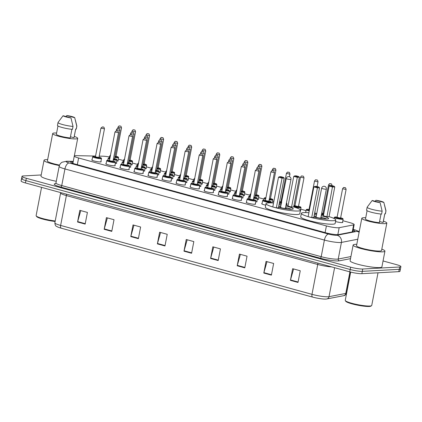 <?xml version="1.0" encoding="UTF-8"?>
<svg xmlns="http://www.w3.org/2000/svg" width="422" height="422" viewBox="0 0 422 422"><rect width="100%" height="100%" fill="white"/><g stroke="black" fill="none" stroke-linecap="round" stroke-linejoin="round"><path stroke-width="0.63" d="M132.012 164.374A4.795 0.67 -169.1 0 1 132.26 164.659A4.795 0.67 -169.1 0 1 131.606 164.86A4.795 0.67 -169.1 0 1 130.873 164.86M146.049 168.22A4.795 0.67 -169.1 0 1 146.297 168.505A4.795 0.67 -169.1 0 1 145.643 168.71A4.795 0.67 -169.1 0 1 144.91 168.705M160.086 172.065A4.795 0.67 -169.1 0 1 160.334 172.35A4.795 0.67 -169.1 0 1 159.68 172.556A4.795 0.67 -169.1 0 1 158.946 172.556M174.122 175.916A4.795 0.67 -169.1 0 1 174.37 176.201A4.795 0.67 -169.1 0 1 173.716 176.407A4.795 0.67 -169.1 0 1 172.983 176.401M188.159 179.761A4.795 0.67 -169.1 0 1 188.407 180.046A4.795 0.67 -169.1 0 1 187.753 180.252A4.795 0.67 -169.1 0 1 187.02 180.252M202.196 183.612A4.795 0.67 -169.1 0 1 202.444 183.897A4.795 0.67 -169.1 0 1 201.79 184.103A4.795 0.67 -169.1 0 1 201.057 184.097M216.233 187.458A4.795 0.67 -169.1 0 1 216.481 187.743A4.795 0.67 -169.1 0 1 215.827 187.948A4.795 0.67 -169.1 0 1 215.093 187.948M230.27 191.308A4.795 0.67 -169.1 0 1 230.523 191.593A4.795 0.67 -169.1 0 1 229.863 191.794A4.795 0.67 -169.1 0 1 229.13 191.794M244.306 195.154A4.795 0.67 -169.1 0 1 244.56 195.439A4.795 0.67 -169.1 0 1 243.9 195.644A4.795 0.67 -169.1 0 1 243.167 195.639M258.343 199.005A4.795 0.67 -169.1 0 1 258.596 199.29A4.795 0.67 -169.1 0 1 257.937 199.49A4.795 0.67 -169.1 0 1 257.209 199.49M300.453 210.546A4.795 0.67 -169.1 0 1 300.707 210.831A4.795 0.67 -169.1 0 1 300.3 211.011M342.569 222.088A4.795 0.67 -169.1 0 1 342.817 222.373A4.795 0.67 -169.1 0 1 342.163 222.579A4.795 0.67 -169.1 0 1 335.511 221.545M117.97 160.524A4.795 0.67 -169.1 0 1 118.223 160.808A4.795 0.67 -169.1 0 1 117.569 161.014A4.795 0.67 -169.1 0 1 116.836 161.009M130.504 166.764A4.795 0.67 -169.1 0 1 130.757 167.049A4.795 0.67 -169.1 0 1 130.097 167.254A4.795 0.67 -169.1 0 1 129.369 167.249M144.54 170.609A4.795 0.67 -169.1 0 1 144.793 170.894A4.795 0.67 -169.1 0 1 144.134 171.1A4.795 0.67 -169.1 0 1 143.406 171.1M158.577 174.46A4.795 0.67 -169.1 0 1 158.83 174.745A4.795 0.67 -169.1 0 1 158.176 174.945A4.795 0.67 -169.1 0 1 157.443 174.945M172.619 178.306A4.795 0.67 -169.1 0 1 172.867 178.59A4.795 0.67 -169.1 0 1 172.213 178.796A4.795 0.67 -169.1 0 1 171.48 178.791M186.656 182.156A4.795 0.67 -169.1 0 1 186.904 182.441A4.795 0.67 -169.1 0 1 186.25 182.642A4.795 0.67 -169.1 0 1 185.516 182.642M200.693 186.002A4.795 0.67 -169.1 0 1 200.941 186.287A4.795 0.67 -169.1 0 1 200.286 186.492A4.795 0.67 -169.1 0 1 199.553 186.487M214.729 189.853A4.795 0.67 -169.1 0 1 214.977 190.137A4.795 0.67 -169.1 0 1 214.323 190.338A4.795 0.67 -169.1 0 1 213.59 190.338M228.766 193.698A4.795 0.67 -169.1 0 1 229.014 193.983A4.795 0.67 -169.1 0 1 228.36 194.189A4.795 0.67 -169.1 0 1 227.627 194.183M242.803 197.549A4.795 0.67 -169.1 0 1 243.051 197.834A4.795 0.67 -169.1 0 1 242.397 198.034A4.795 0.67 -169.1 0 1 241.664 198.034M256.84 201.394A4.795 0.67 -169.1 0 1 257.088 201.679A4.795 0.67 -169.1 0 1 256.434 201.885A4.795 0.67 -169.1 0 1 255.7 201.88M116.467 162.913A4.795 0.67 -169.1 0 1 116.72 163.198A4.795 0.67 -169.1 0 1 116.061 163.404A4.795 0.67 -169.1 0 1 115.327 163.404M185.147 184.546A4.795 0.67 -169.1 0 1 185.4 184.831A4.795 0.67 -169.1 0 1 184.741 185.036A4.795 0.67 -169.1 0 1 179.382 184.33A4.795 0.67 -169.1 0 1 175.979 183.016A4.795 0.67 -169.1 0 1 176.317 182.847M199.184 188.391A4.795 0.67 -169.1 0 1 199.437 188.676A4.795 0.67 -169.1 0 1 198.783 188.882A4.795 0.67 -169.1 0 1 193.424 188.18A4.795 0.67 -169.1 0 1 190.016 186.867A4.795 0.67 -169.1 0 1 190.354 186.693M129 169.153A4.795 0.67 -169.1 0 1 129.253 169.438A4.795 0.67 -169.1 0 1 128.594 169.644A4.795 0.67 -169.1 0 1 123.235 168.937A4.795 0.67 -169.1 0 1 119.832 167.624A4.795 0.67 -169.1 0 1 120.17 167.455M213.226 192.242A4.795 0.67 -169.1 0 1 213.474 192.527A4.795 0.67 -169.1 0 1 212.82 192.733A4.795 0.67 -169.1 0 1 207.46 192.026A4.795 0.67 -169.1 0 1 204.053 190.712A4.795 0.67 -169.1 0 1 204.39 190.544M114.963 165.308A4.795 0.67 -169.1 0 1 115.211 165.593A4.795 0.67 -169.1 0 1 114.557 165.793A4.795 0.67 -169.1 0 1 109.198 165.092A4.795 0.67 -169.1 0 1 105.795 163.778A4.795 0.67 -169.1 0 1 106.133 163.604M171.11 180.7A4.795 0.67 -169.1 0 1 171.364 180.985A4.795 0.67 -169.1 0 1 170.704 181.186A4.795 0.67 -169.1 0 1 165.345 180.484A4.795 0.67 -169.1 0 1 161.942 179.171A4.795 0.67 -169.1 0 1 162.28 178.997M143.037 173.004A4.795 0.67 -169.1 0 1 143.29 173.289A4.795 0.67 -169.1 0 1 142.631 173.489A4.795 0.67 -169.1 0 1 137.271 172.788A4.795 0.67 -169.1 0 1 133.869 171.474A4.795 0.67 -169.1 0 1 134.207 171.3M157.074 176.85A4.795 0.67 -169.1 0 1 157.327 177.135A4.795 0.67 -169.1 0 1 156.667 177.34A4.795 0.67 -169.1 0 1 151.308 176.633A4.795 0.67 -169.1 0 1 147.906 175.32A4.795 0.67 -169.1 0 1 148.243 175.151M227.263 196.088A4.795 0.67 -169.1 0 1 227.511 196.372A4.795 0.67 -169.1 0 1 226.857 196.578A4.795 0.67 -169.1 0 1 221.497 195.877A4.795 0.67 -169.1 0 1 218.09 194.563A4.795 0.67 -169.1 0 1 218.427 194.389M241.3 199.938A4.795 0.67 -169.1 0 1 241.548 200.223A4.795 0.67 -169.1 0 1 240.893 200.429A4.795 0.67 -169.1 0 1 235.534 199.722A4.795 0.67 -169.1 0 1 232.126 198.409A4.795 0.67 -169.1 0 1 232.469 198.234M255.336 203.784A4.795 0.67 -169.1 0 1 255.584 204.069A4.795 0.67 -169.1 0 1 254.93 204.274A4.795 0.67 -169.1 0 1 249.571 203.568A4.795 0.67 -169.1 0 1 246.163 202.254A4.795 0.67 -169.1 0 1 246.506 202.085M100.927 161.457A4.795 0.67 -169.1 0 1 101.174 161.742A4.795 0.67 -169.1 0 1 100.52 161.948A4.795 0.67 -169.1 0 1 95.161 161.241A4.795 0.67 -169.1 0 1 91.759 159.927A4.795 0.67 -169.1 0 1 92.096 159.759M95.557 156.056L76.408 155.66A8.994 1.25 10.9 0 0 75.506 155.671A8.994 1.25 10.9 0 0 74.277 156.05A8.994 1.25 10.9 0 0 78.608 158.002L326.406 225.928A8.994 1.25 10.9 0 0 339.172 227.69L353.61 224.884A8.994 1.25 10.9 0 0 354.174 224.573A8.994 1.25 10.9 0 0 349.843 222.626L342.833 220.706M109.498 156.973A8.994 1.25 10.9 0 0 103.084 156.209L99.207 156.129M334.134 218.322L333.09 218.032M316.748 213.553L314.759 213.01M306.061 210.625L300.722 209.159M273.772 201.774L272.649 201.468M263.95 199.078L258.612 197.617M249.914 195.233L244.575 193.772M235.877 191.388L230.539 189.921M221.835 187.537L216.502 186.076M207.798 183.691L202.46 182.225M193.761 179.841L188.423 178.379M179.725 175.995L174.386 174.529M165.688 172.144L160.349 170.683M151.651 168.299L146.313 166.832M137.614 164.448L132.276 162.987M123.577 160.603L118.239 159.136M265.712 205.161A4.795 0.67 -169.1 0 1 261.709 203.715A4.795 0.67 -169.1 0 1 262.046 203.541M73.191 161.705L72.821 161.7A8.994 1.25 10.9 0 0 71.925 161.71A8.994 1.25 10.9 0 0 70.696 162.095A8.994 1.25 10.9 0 0 75.026 164.042L325.868 232.802A8.994 1.25 10.9 0 0 338.639 234.563L354.232 231.536A8.994 1.25 10.9 0 0 354.796 231.224A8.994 1.25 10.9 0 0 353.108 230.122M383.049 260.954L396.569 264.663A8.994 1.25 -169.1 0 1 400.9 266.609A8.994 1.25 -169.1 0 1 399.671 266.994L362.756 269.02A8.994 1.25 -169.1 0 1 350.65 267.179L26.328 178.274A8.994 1.25 -169.1 0 1 21.997 176.327A8.994 1.25 -169.1 0 1 23.226 175.948L41.198 174.961M400.9 266.609L400.452 268.941A8.994 1.25 -169.1 0 1 399.223 269.326L362.308 271.351A8.994 1.25 -169.1 0 1 350.202 269.51L25.879 180.605A8.994 1.25 -169.1 0 1 21.548 178.659A8.994 1.25 -169.1 0 1 22.777 178.279M21.548 178.659L21.1 180.991A8.994 1.25 -169.1 0 0 25.431 182.942L349.754 271.847A8.994 1.25 -169.1 0 0 361.86 273.683L398.774 271.657A8.994 1.25 -169.1 0 0 400.003 271.272L400.452 268.941A8.994 1.25 -169.1 0 1 399.223 269.326L362.308 271.351A8.994 1.25 -169.1 0 1 350.202 269.51L25.879 180.605A8.994 1.25 -169.1 0 1 21.548 178.659L21.997 176.327M298.006 282.429L300.253 270.771L292.652 268.687L290.405 280.345L298.006 282.429M293.601 268.946L290.5 279.939A2.4 1.155 105.3 0 0 290.405 280.345M271.399 275.133L273.646 263.476L266.045 261.392L263.797 273.05L271.399 275.133M266.994 261.651L263.898 272.644A2.4 1.155 105.3 0 0 263.797 273.05M244.797 267.843L247.044 256.18L239.438 254.097L237.196 265.76L244.797 267.843M240.392 254.36L237.291 265.354A2.4 1.155 105.3 0 0 237.196 265.76M218.19 260.548L220.437 248.89L212.836 246.807L210.589 258.464L218.19 260.548M213.785 247.065L210.683 258.058A2.4 1.155 105.3 0 0 210.589 258.464M85.165 224.087L87.412 212.424L79.811 210.341L77.564 222.004L85.165 224.087M80.76 210.604L77.664 221.597A2.4 1.155 105.3 0 0 77.564 222.004M111.772 231.377L114.019 219.72L106.418 217.636L104.171 229.294L111.772 231.377M107.367 217.894L104.266 228.888A2.4 1.155 105.3 0 0 104.171 229.294M138.379 238.673L140.621 227.01L133.02 224.926L130.778 236.589L138.379 238.673M133.969 225.19L130.873 236.183A2.4 1.155 105.3 0 0 130.778 236.589M164.981 245.963L167.228 234.305L159.627 232.221L157.38 243.879L164.981 245.963M160.576 232.48L157.475 243.473A2.4 1.155 105.3 0 0 157.38 243.879M191.588 253.258L193.83 241.595L186.229 239.511L183.987 251.174L191.588 253.258M187.183 239.775L184.082 250.768A2.4 1.155 105.3 0 0 183.987 251.174M326.486 298.998A9.833 1.366 -169.1 0 1 325.784 299.077A9.833 1.366 -169.1 0 1 312.528 297.072L61.174 228.17A9.833 1.366 -169.1 0 1 57.513 226.92C56.822 226.081 55.287 227.105 54.86 222.837A11.99 1.667 10.9 0 0 60.631 225.432A2.996 1.445 105.3 0 0 61.174 228.17M55.124 221.471A12.892 1.793 -169.1 0 1 36.672 216.581L36.202 215.895A13.488 1.878 -169.1 0 1 36.118 215.61L41.556 187.363M55.219 220.98A13.488 1.878 -169.1 0 1 36.202 215.895M59.381 165.551A16.189 2.252 -169.1 0 1 44.025 160.297A16.189 2.252 -169.1 0 1 46.235 159.611A16.189 2.252 -169.1 0 1 47.67 159.585M56.295 181.281A16.189 2.252 -169.1 0 1 40.992 176.037L44.025 160.297M74.267 136.422A12.739 1.772 -169.1 0 1 77.706 138.369A12.739 1.772 -169.1 0 1 75.965 138.907A12.739 1.772 -169.1 0 1 61.728 137.039A12.739 1.772 -169.1 0 1 52.687 133.547A12.739 1.772 -169.1 0 1 54.427 133.004A12.739 1.772 -169.1 0 1 56.601 133.025M59.555 165.097A12.739 1.772 -169.1 0 1 47.406 160.951L52.687 133.547M75.411 120.27L76.857 126.02A9.595 1.335 -169.1 0 1 76.862 126.109A9.595 1.335 -169.1 0 1 76.783 126.241L76.218 129.153L75.665 129.005L73.982 137.746L70.458 136.781M75.691 129.011L74.029 137.656A8.994 1.25 -169.1 0 1 73.982 137.746M66.818 115.528A5.998 0.833 -169.1 0 1 74.731 117.701L66.818 115.528L66.006 116.541M74.731 117.701L76.783 126.241M76.862 126.109L76.298 129.026A9.595 1.335 -169.1 0 1 76.218 129.153M71.893 129.311L70.231 137.952A8.994 1.25 -169.1 0 1 60.995 136.285A8.994 1.25 -169.1 0 1 56.363 134.254L57.962 125.967M70.98 117.907A5.998 0.833 -169.1 0 1 63.068 115.733L70.98 117.907L73.027 126.447A9.595 1.335 -169.1 0 1 63.078 124.68A9.595 1.335 -169.1 0 1 58.02 122.485A9.595 1.335 -169.1 0 1 58.057 122.401L63.068 115.733M73.027 126.447L72.468 129.359A9.595 1.335 -169.1 0 1 62.519 127.592A9.595 1.335 -169.1 0 1 57.461 125.397L58.02 122.485M293.675 206.944A17.539 2.442 -169.1 0 1 300.448 210.262A17.539 2.442 -169.1 0 1 298.048 211.011A17.539 2.442 -169.1 0 1 278.451 208.431A17.539 2.442 -169.1 0 1 266.008 203.631A17.539 2.442 -169.1 0 1 268.403 202.882A17.539 2.442 -169.1 0 1 273.525 203.061M300.448 210.262L299.773 213.759A17.539 2.442 -169.1 0 1 297.373 214.508A17.539 2.442 -169.1 0 1 277.781 211.934A17.539 2.442 -169.1 0 1 265.332 207.128L266.008 203.631M278.995 204.839A10.191 1.419 -169.1 0 1 281.131 205.139M285.842 206.047A10.191 1.419 -169.1 0 1 293.237 208.874A10.191 1.419 -169.1 0 1 291.839 209.307A10.191 1.419 -169.1 0 1 278.515 207.334M276.326 207.909L278.425 207.793L284.154 178.058L282.054 178.174L276.326 207.909L272.781 206.938L278.504 177.203L279.422 176.744L281.959 177.435L283.457 177.356L280.925 176.66L279.422 176.744M279.2 203.773A17.539 2.442 -169.1 0 1 281.326 204.121M286.037 205.023A17.539 2.442 -169.1 0 1 288.142 205.493M291.57 207.07L293.675 206.959L299.398 177.224L297.299 177.34L291.57 207.07L288.026 206.1L293.749 176.364L294.672 175.905L297.204 176.602L298.702 176.517L296.17 175.821L294.672 175.905M281.959 177.435L282.054 178.174L278.504 177.203M297.204 176.602L297.299 177.34L293.749 176.364M298.702 176.517L299.398 177.224M283.457 177.356L284.154 178.058M287.176 209.017A4.494 0.628 10.9 0 0 285.441 208.347M280.651 207.429A4.494 0.628 10.9 0 0 279.142 207.36A4.494 0.628 10.9 0 0 278.789 207.402M278.705 206.342A9.891 1.377 -169.1 0 1 280.841 206.638M285.552 207.545A9.891 1.377 -169.1 0 1 291.433 209.323M280.714 207.344A2.4 0.332 10.9 0 0 280.704 207.366A2.4 0.332 10.9 0 0 282.408 208.025A2.4 0.332 10.9 0 0 285.087 208.378A2.4 0.332 10.9 0 0 285.414 208.273A2.4 0.332 10.9 0 0 285.409 208.252L285.567 208.79M334.076 186.213L331.544 185.522L330.041 185.601L332.578 186.297L334.076 186.213L334.773 186.92L332.668 187.036L329.123 186.06L323.394 215.795L326.944 216.771L329.044 216.655A17.539 2.442 -169.1 0 1 335.817 219.957A17.539 2.442 -169.1 0 1 333.422 220.706A17.539 2.442 -169.1 0 1 313.826 218.132A17.539 2.442 -169.1 0 1 301.377 213.326A17.539 2.442 -169.1 0 1 303.777 212.577A17.539 2.442 -169.1 0 1 308.899 212.757M335.817 219.957L335.147 223.46A17.539 2.442 -169.1 0 1 332.747 224.203A17.539 2.442 -169.1 0 1 313.15 221.629A17.539 2.442 -169.1 0 1 300.701 216.824L301.377 213.326M314.369 214.534A10.191 1.419 -169.1 0 1 316.505 214.835M321.216 215.742A10.191 1.419 -169.1 0 1 328.606 218.57A10.191 1.419 -169.1 0 1 327.214 219.002A10.191 1.419 -169.1 0 1 313.889 217.029M311.7 217.604L313.799 217.488L319.523 187.753L317.423 187.869L311.7 217.604L308.15 216.634L313.878 186.899L314.796 186.44L317.328 187.131L318.832 187.052L316.294 186.355L314.796 186.44M314.575 213.469A17.539 2.442 -169.1 0 1 316.7 213.817M321.411 214.724A17.539 2.442 -169.1 0 1 323.516 215.188M317.328 187.131L317.423 187.869L313.878 186.899M332.578 186.297L326.944 216.771M334.773 186.92L329.044 216.655M329.123 186.06L330.041 185.601M318.832 187.052L319.523 187.753M322.545 218.717A4.494 0.628 10.9 0 0 320.81 218.047M316.02 217.124A4.494 0.628 10.9 0 0 314.517 217.061A4.494 0.628 10.9 0 0 314.163 217.098M314.079 216.038A9.891 1.377 -169.1 0 1 316.215 216.333M320.926 217.24A9.891 1.377 -169.1 0 1 326.802 219.018M315.74 217.488L316.078 217.05A2.4 0.332 10.9 0 0 316.073 217.066A2.4 0.332 10.9 0 0 317.777 217.72A2.4 0.332 10.9 0 0 320.456 218.074A2.4 0.332 10.9 0 0 320.783 217.968A2.4 0.332 10.9 0 0 320.783 217.947M378.022 272.797L371.735 305.449A13.488 1.878 -169.1 0 1 371.555 305.686L370.859 306.145A12.892 1.793 -169.1 0 1 369.271 306.472A12.892 1.793 -169.1 0 1 355.735 304.768A12.892 1.793 -169.1 0 1 345.797 301.319L345.323 300.633A13.488 1.878 -169.1 0 1 345.243 300.348L350.682 272.09M371.555 305.686A13.488 1.878 -169.1 0 1 369.888 306.024A13.488 1.878 -169.1 0 1 355.725 304.246A13.488 1.878 -169.1 0 1 345.323 300.633M381.815 249.138A16.189 2.252 -169.1 0 1 384.938 251.159A16.189 2.252 -169.1 0 1 382.722 251.844A16.189 2.252 -169.1 0 1 364.634 249.471A16.189 2.252 -169.1 0 1 353.145 245.034A16.189 2.252 -169.1 0 1 355.361 244.343A16.189 2.252 -169.1 0 1 356.796 244.322M384.938 251.159L381.905 266.899A16.189 2.252 -169.1 0 1 379.694 267.59A16.189 2.252 -169.1 0 1 361.607 265.211A16.189 2.252 -169.1 0 1 350.112 260.775L353.145 245.034M383.387 221.16A12.739 1.772 -169.1 0 1 386.832 223.106A12.739 1.772 -169.1 0 1 385.086 223.644A12.739 1.772 -169.1 0 1 370.848 221.777A12.739 1.772 -169.1 0 1 361.807 218.285A12.739 1.772 -169.1 0 1 363.548 217.741A12.739 1.772 -169.1 0 1 365.726 217.763M386.832 223.106L381.551 250.504A12.739 1.772 -169.1 0 1 379.811 251.048A12.739 1.772 -169.1 0 1 365.573 249.175A12.739 1.772 -169.1 0 1 356.532 245.688L361.807 218.285M384.532 205.008L385.982 210.757A9.595 1.335 -169.1 0 1 385.982 210.847A9.595 1.335 -169.1 0 1 385.903 210.979L385.344 213.891L384.79 213.743L383.102 222.484L379.578 221.518M384.817 213.748L383.15 222.394A8.994 1.25 -169.1 0 1 383.102 222.484M375.944 200.265A5.998 0.833 -169.1 0 1 383.856 202.439L375.944 200.265L375.132 201.278M383.856 202.439L385.903 210.979M385.982 210.847L385.423 213.764A9.595 1.335 -169.1 0 1 385.344 213.891M381.019 214.044L379.352 222.689A8.994 1.25 -169.1 0 1 370.115 221.022A8.994 1.25 -169.1 0 1 365.489 218.992L367.082 210.705M380.106 202.644A5.998 0.833 -169.1 0 1 372.193 200.471L380.106 202.644L382.153 211.185A9.595 1.335 -169.1 0 1 372.199 209.417A9.595 1.335 -169.1 0 1 367.145 207.218A9.595 1.335 -169.1 0 1 367.182 207.139L372.193 200.471M382.153 211.185L381.588 214.096A9.595 1.335 -169.1 0 1 371.64 212.329A9.595 1.335 -169.1 0 1 366.581 210.135L367.145 207.218M77.326 164.67L78.608 158.002M352.254 231.915L353.61 224.884M337.832 234.643L339.172 227.69M325.119 232.596L326.406 225.928M73.228 161.505L67.599 161.389A5.998 0.833 10.9 0 0 66.998 161.394A5.998 0.833 10.9 0 0 69.066 162.95L328.527 234.073A5.998 0.833 10.9 0 0 336.592 235.297A5.998 0.833 10.9 0 0 337.041 235.249L357.059 231.356A5.998 0.833 10.9 0 0 354.549 229.853L353.23 229.489M357.772 239.242L341.43 242.418A11.99 1.667 -169.1 0 1 340.538 242.518A11.99 1.667 -169.1 0 1 324.402 240.071L64.941 168.942A11.99 1.667 -169.1 0 1 59.17 166.347L55.968 182.963A11.99 1.667 10.9 0 0 61.744 185.559L321.2 256.687A11.99 1.667 10.9 0 0 337.342 259.134A11.99 1.667 10.9 0 0 338.228 259.034L350.925 256.565M350.524 258.649L339.325 260.828A13.488 1.878 -169.1 0 1 320.171 258.185L60.71 187.057A1.498 0.723 105.3 0 0 61.744 185.559L64.941 168.942A5.998 2.885 -74.7 0 1 69.066 162.95M339.325 260.828A1.498 1.403 79 0 1 338.228 259.034L341.43 242.418A5.998 5.613 -101 0 0 337.041 235.249M60.71 187.057A13.488 1.878 -169.1 0 1 55.63 183.596M26.328 178.274L25.431 182.942M350.65 267.179L349.754 271.847M362.756 269.02L361.86 273.683M399.671 266.994L398.774 271.657M328.527 234.073A5.998 2.885 -74.7 0 0 324.402 240.071L321.2 256.687A1.498 0.723 105.3 0 1 320.171 258.185M359.101 232.327A5.998 5.613 -101 0 0 357.059 231.356M354.549 229.853A5.998 2.885 -74.7 0 1 355.013 229.9L353.24 229.415M67.599 161.389A5.998 4.605 -88.8 0 0 66.597 161.225L73.254 161.362M72.526 163.251L72.821 161.7M317.819 263.091A2.996 1.445 -74.7 0 1 317.734 264.483L66.381 195.581A11.99 1.667 -169.1 0 1 60.61 192.986L54.86 222.837M331.755 266.91A11.99 1.667 -169.1 0 1 317.734 264.483L311.985 294.334A11.99 1.667 10.9 0 0 329.012 296.682L345.766 293.427A11.99 1.667 10.9 0 0 346.52 293.016C345.687 294.851 344.711 295.748 343.582 295.701A2.996 2.806 -101 0 0 345.766 293.427L349.912 271.889M343.582 295.701L326.828 298.955A2.996 2.806 -101 0 0 329.012 296.682L334.593 267.69M312.528 297.072A2.996 1.445 -74.7 0 1 311.985 294.334L60.631 225.432L66.381 195.581A2.996 1.445 -74.7 0 0 66.465 194.189M191.667 252.847L184.082 250.768M165.06 245.551L157.475 243.473M138.458 238.261L130.873 236.183M111.851 230.966L104.266 228.888M85.244 223.676L77.664 221.597M218.269 260.142L210.683 258.058M244.876 267.432L237.291 265.354M271.478 274.727L263.898 272.644M298.085 282.017L290.5 279.939M290.642 179.519A2.4 0.332 10.9 0 0 290.969 179.413A2.4 2.4 0 0 0 289.249 176.649A2.4 2.4 0 0 0 286.258 178.506A2.4 0.332 10.9 0 0 287.414 179.028A2.4 0.332 10.9 0 0 290.642 179.519M326.016 189.214A2.4 0.332 10.9 0 0 326.343 189.114A2.4 2.4 0 0 0 324.623 186.345A2.4 2.4 0 0 0 321.633 188.207A2.4 0.332 10.9 0 0 322.788 188.724A2.4 0.332 10.9 0 0 326.016 189.214M92.666 156.778L93.52 156.356L95.472 156.478A4.199 0.586 10.9 0 0 93.594 156.367A4.199 0.586 10.9 0 0 95.04 157.453A4.199 0.586 10.9 0 0 100.689 158.313A4.199 0.586 10.9 0 0 99.006 157.158L101.196 157.949L101.502 158.482A4.494 0.628 -169.1 0 1 100.884 158.672A4.494 0.628 -169.1 0 1 95.863 158.013A4.494 0.628 -169.1 0 1 92.666 156.778L92.007 160.212M98.991 157.554A2.099 0.29 -169.1 0 1 98.912 157.823A2.099 0.29 -169.1 0 1 96.11 157.401A2.099 0.29 -169.1 0 1 95.346 156.852M95.441 156.857L98.743 157.464M100.932 128.14L102.361 126.911C103.311 127.507 103.78 125.935 104.466 128.821L100.932 128.14L95.43 156.704M103.232 127.091L102.725 126.953L103.232 127.091M113.043 161.004L115.232 161.8L115.538 162.328A4.494 0.628 -169.1 0 1 114.921 162.517A4.494 0.628 -169.1 0 1 109.899 161.858A4.494 0.628 -169.1 0 1 106.708 160.629L106.043 164.063M106.708 160.629L107.557 160.207L109.509 160.323A4.199 0.586 10.9 0 0 107.631 160.212A4.199 0.586 10.9 0 0 109.076 161.299A4.199 0.586 10.9 0 0 114.726 162.159A4.199 0.586 10.9 0 0 113.043 161.009M113.027 161.404A2.099 0.29 -169.1 0 1 112.948 161.673A2.099 0.29 -169.1 0 1 110.147 161.251A2.099 0.29 -169.1 0 1 109.382 160.703M109.477 160.708L112.779 161.309M114.969 131.986L116.398 130.762C117.348 131.353 117.817 129.781 118.503 132.666L114.969 131.986L109.467 160.555M117.269 130.941L116.762 130.799L117.269 130.941M120.745 164.475L121.594 164.052L123.551 164.174A4.199 0.586 10.9 0 0 121.668 164.063A4.199 0.586 10.9 0 0 123.113 165.15A4.199 0.586 10.9 0 0 128.763 166.004A4.199 0.586 10.9 0 0 127.08 164.854L129.269 165.646L129.575 166.178A4.494 0.628 -169.1 0 1 128.958 166.368A4.494 0.628 -169.1 0 1 123.936 165.709A4.494 0.628 -169.1 0 1 120.745 164.475L120.08 167.909M127.064 165.25A2.099 0.29 -169.1 0 1 126.99 165.519A2.099 0.29 -169.1 0 1 124.184 165.097A2.099 0.29 -169.1 0 1 123.419 164.548M123.514 164.554L126.816 165.155M129.005 135.837L130.435 134.607C131.384 135.204 131.854 133.626 132.54 136.517L129.005 135.837L123.504 164.401M131.305 134.787L130.799 134.65L131.305 134.787M137.583 168.025A4.199 0.586 10.9 0 0 135.705 167.909A4.199 0.586 10.9 0 0 137.15 168.995A4.199 0.586 10.9 0 0 142.8 169.855A4.199 0.586 10.9 0 0 141.117 168.705L143.306 169.496L143.612 170.024A4.494 0.628 -169.1 0 1 142.995 170.214A4.494 0.628 -169.1 0 1 137.973 169.554A4.494 0.628 -169.1 0 1 134.782 168.325L134.117 171.759M141.101 169.101A2.099 0.29 -169.1 0 1 141.027 169.37A2.099 0.29 -169.1 0 1 138.221 168.948A2.099 0.29 -169.1 0 1 137.456 168.399M137.551 168.404L140.853 169.006M143.042 139.682L144.472 138.458C145.421 139.049 145.891 137.477 146.576 140.362L143.042 139.682L137.54 168.251M145.342 138.632L144.836 138.495L145.342 138.632M148.818 172.171L149.668 171.749L151.625 171.87A4.199 0.586 10.9 0 0 149.741 171.759A4.199 0.586 10.9 0 0 151.187 172.846A4.199 0.586 10.9 0 0 156.836 173.7A4.199 0.586 10.9 0 0 155.154 172.551L157.343 173.342L157.649 173.869A4.494 0.628 -169.1 0 1 157.031 174.064A4.494 0.628 -169.1 0 1 152.01 173.405A4.494 0.628 -169.1 0 1 148.818 172.171L148.154 175.605M155.138 172.946A2.099 0.29 -169.1 0 1 155.064 173.215A2.099 0.29 -169.1 0 1 152.258 172.793A2.099 0.29 -169.1 0 1 151.493 172.245M151.588 172.25L154.895 172.851M157.079 143.533L158.508 142.304C159.458 142.9 159.927 141.323 160.613 144.213L157.079 143.533L151.577 172.097M159.379 142.483L158.872 142.346L159.379 142.483M162.855 176.021L163.704 175.599L165.661 175.716A4.199 0.586 10.9 0 0 163.778 175.605A4.199 0.586 10.9 0 0 165.224 176.691A4.199 0.586 10.9 0 0 170.873 177.551A4.199 0.586 10.9 0 0 169.19 176.401L171.379 177.193L171.685 177.72A4.494 0.628 -169.1 0 1 171.068 177.91A4.494 0.628 -169.1 0 1 166.046 177.251A4.494 0.628 -169.1 0 1 162.855 176.021L162.19 179.455M169.175 176.797A2.099 0.29 -169.1 0 1 169.101 177.066A2.099 0.29 -169.1 0 1 166.294 176.639A2.099 0.29 -169.1 0 1 165.529 176.095M165.624 176.101L168.932 176.702M171.116 147.378L172.551 146.154C173.495 146.745 173.964 145.173 174.65 148.059L171.116 147.378L165.614 175.948M173.416 146.328L172.909 146.191L173.416 146.328M176.892 179.867L177.741 179.445L179.698 179.566A4.199 0.586 10.9 0 0 177.815 179.455A4.199 0.586 10.9 0 0 179.26 180.542A4.199 0.586 10.9 0 0 184.91 181.397A4.199 0.586 10.9 0 0 183.227 180.247L185.416 181.038L185.722 181.565A4.494 0.628 -169.1 0 1 185.11 181.761A4.494 0.628 -169.1 0 1 180.083 181.096A4.494 0.628 -169.1 0 1 176.892 179.867L176.232 183.301M183.211 180.642A2.099 0.29 -169.1 0 1 183.137 180.911A2.099 0.29 -169.1 0 1 180.331 180.489A2.099 0.29 -169.1 0 1 179.566 179.941M179.661 179.946L182.969 180.547M185.152 151.224L186.587 150C187.532 150.596 188.001 149.019 188.687 151.904L185.152 151.224L179.651 179.793M187.452 150.179L186.946 150.037L187.452 150.179M190.929 183.712L191.778 183.296L193.735 183.412A4.199 0.586 10.9 0 0 191.852 183.301A4.199 0.586 10.9 0 0 193.297 184.388A4.199 0.586 10.9 0 0 198.947 185.247A4.199 0.586 10.9 0 0 197.264 184.097L199.453 184.883L199.759 185.416A4.494 0.628 -169.1 0 1 199.147 185.606A4.494 0.628 -169.1 0 1 194.12 184.947A4.494 0.628 -169.1 0 1 190.929 183.712L190.269 187.152M197.248 184.493A2.099 0.29 -169.1 0 1 197.174 184.762A2.099 0.29 -169.1 0 1 194.368 184.335A2.099 0.29 -169.1 0 1 193.603 183.786M193.698 183.797L197.005 184.398M199.189 155.074L200.624 153.851C201.568 154.441 202.038 152.869 202.724 155.755L199.189 155.074L193.693 183.644M201.494 154.025L200.983 153.888L201.494 154.025M204.965 187.563L205.82 187.141L207.772 187.257A4.199 0.586 10.9 0 0 205.889 187.146A4.199 0.586 10.9 0 0 207.339 188.238A4.199 0.586 10.9 0 0 212.983 189.093A4.199 0.586 10.9 0 0 211.306 187.943L213.49 188.734L213.796 189.262A4.494 0.628 -169.1 0 1 213.184 189.457A4.494 0.628 -169.1 0 1 208.157 188.792A4.494 0.628 -169.1 0 1 204.965 187.563L204.306 190.997M211.285 188.339A2.099 0.29 -169.1 0 1 211.211 188.608A2.099 0.29 -169.1 0 1 208.405 188.186A2.099 0.29 -169.1 0 1 207.64 187.637M207.735 187.642L211.042 188.244M213.231 158.92L214.661 157.696C215.605 158.292 216.075 156.715 216.76 159.6L213.231 158.92L207.73 187.489M215.531 157.875L215.025 157.733L215.531 157.875M219.002 191.409L219.857 190.987L221.808 191.108A4.199 0.586 10.9 0 0 219.925 190.997A4.199 0.586 10.9 0 0 221.376 192.084A4.199 0.586 10.9 0 0 227.02 192.944A4.199 0.586 10.9 0 0 225.343 191.794L227.527 192.58L227.833 193.112A4.494 0.628 -169.1 0 1 227.221 193.302A4.494 0.628 -169.1 0 1 222.194 192.643A4.494 0.628 -169.1 0 1 219.002 191.409L218.343 194.843M225.322 192.184A2.099 0.29 -169.1 0 1 225.248 192.453A2.099 0.29 -169.1 0 1 222.447 192.031A2.099 0.29 -169.1 0 1 221.677 191.482M221.772 191.493L225.079 192.094M227.268 162.771L228.698 161.542C229.642 162.138 230.111 160.566 230.797 163.451L227.268 162.771L221.766 191.34M229.568 161.721L229.062 161.584L229.568 161.721M239.379 195.634L241.563 196.43L241.869 196.958A4.494 0.628 -169.1 0 1 241.257 197.153A4.494 0.628 -169.1 0 1 236.23 196.488A4.494 0.628 -169.1 0 1 233.039 195.259L232.38 198.693M233.039 195.259L233.893 194.837L235.845 194.953A4.199 0.586 10.9 0 0 233.962 194.843A4.199 0.586 10.9 0 0 235.413 195.935A4.199 0.586 10.9 0 0 241.057 196.789A4.199 0.586 10.9 0 0 239.379 195.639M239.358 196.035A2.099 0.29 -169.1 0 1 239.285 196.304A2.099 0.29 -169.1 0 1 236.484 195.882A2.099 0.29 -169.1 0 1 235.713 195.333M235.808 195.339L239.116 195.94M241.305 166.616L242.734 165.392C243.679 165.988 244.153 164.411 244.834 167.297L241.305 166.616L235.803 195.186M243.605 165.572L243.098 165.429L243.605 165.572M247.076 199.105L247.93 198.683L249.882 198.804A4.199 0.586 10.9 0 0 248.004 198.693A4.199 0.586 10.9 0 0 249.449 199.78A4.199 0.586 10.9 0 0 255.099 200.64A4.199 0.586 10.9 0 0 253.416 199.485L255.6 200.276L255.906 200.809A4.494 0.628 -169.1 0 1 255.294 200.999A4.494 0.628 -169.1 0 1 250.267 200.339A4.494 0.628 -169.1 0 1 247.076 199.105L246.416 202.539M253.395 199.88A2.099 0.29 -169.1 0 1 253.321 200.149A2.099 0.29 -169.1 0 1 250.52 199.727A2.099 0.29 -169.1 0 1 249.75 199.179M249.85 199.189L253.153 199.791M255.342 170.467L256.771 169.238C257.715 169.834 258.19 168.262 258.871 171.147L255.342 170.467L249.84 199.031M257.642 169.417L257.135 169.28L257.642 169.417M116.382 163.372L117.042 159.938A4.494 0.628 -169.1 0 1 116.425 160.128A4.494 0.628 -169.1 0 1 113.27 159.838M109.762 159.031A4.494 0.628 -169.1 0 1 108.211 158.234L109.989 157.833A4.199 0.586 10.9 0 0 109.134 157.823A4.199 0.586 10.9 0 0 109.825 158.683M113.333 159.505A4.199 0.586 10.9 0 0 116.229 159.769A4.199 0.586 10.9 0 0 114.547 158.619L116.736 159.405L117.042 159.938M114.531 159.01A2.099 0.29 -169.1 0 1 114.457 159.279A2.099 0.29 -169.1 0 1 113.391 159.21M113.455 158.872L114.288 158.92M119.758 130.351L116.472 129.596C117.221 128.478 117.696 128.066 117.902 128.367C118.851 128.963 119.32 127.391 120.006 130.277L119.758 130.351M118.265 128.409L118.772 128.546L118.265 128.409M130.419 167.218L131.078 163.783A4.494 0.628 -169.1 0 1 130.461 163.979A4.494 0.628 -169.1 0 1 127.307 163.683M123.799 162.876A4.494 0.628 -169.1 0 1 122.248 162.085L124.031 161.679M124.026 161.684A4.199 0.586 10.9 0 0 123.171 161.668A4.199 0.586 10.9 0 0 123.862 162.533M127.37 163.351A4.199 0.586 10.9 0 0 130.266 163.615A4.199 0.586 10.9 0 0 128.583 162.465L130.773 163.256L131.078 163.783M128.568 162.86A2.099 0.29 -169.1 0 1 128.494 163.129A2.099 0.29 -169.1 0 1 127.428 163.056M127.491 162.718L128.325 162.765M133.795 134.201L130.509 133.442C131.258 132.323 131.733 131.917 131.944 132.218C132.888 132.814 133.357 131.237 134.043 134.122L133.795 134.201M132.302 132.255L132.809 132.397L132.302 132.255M144.456 171.068L145.115 167.634A4.494 0.628 -169.1 0 1 144.503 167.824A4.494 0.628 -169.1 0 1 141.344 167.534M137.836 166.727A4.494 0.628 -169.1 0 1 136.285 165.93L138.068 165.529A4.199 0.586 10.9 0 0 137.208 165.519A4.199 0.586 10.9 0 0 137.899 166.379M141.407 167.202A4.199 0.586 10.9 0 0 144.303 167.465A4.199 0.586 10.9 0 0 142.62 166.31M142.604 166.706A2.099 0.29 -169.1 0 1 142.53 166.975A2.099 0.29 -169.1 0 1 141.465 166.901M141.528 166.569L142.362 166.616M147.832 138.047L144.546 137.292C145.295 136.174 145.769 135.763 145.98 136.063C146.925 136.659 147.394 135.087 148.08 137.973L147.832 138.047M146.339 136.106L146.845 136.243L146.339 136.106M158.493 174.914L159.152 171.48A4.494 0.628 -169.1 0 1 158.54 171.67A4.494 0.628 -169.1 0 1 155.38 171.379M151.873 170.572A4.494 0.628 -169.1 0 1 150.322 169.781L152.105 169.375A4.199 0.586 10.9 0 0 151.245 169.364A4.199 0.586 10.9 0 0 151.941 170.23M155.444 171.047A4.199 0.586 10.9 0 0 158.34 171.311A4.199 0.586 10.9 0 0 156.657 170.161M156.641 170.557A2.099 0.29 -169.1 0 1 156.567 170.826A2.099 0.29 -169.1 0 1 155.502 170.752M155.565 170.414L156.398 170.462M161.869 141.897L158.582 141.138C159.331 140.02 159.806 139.608 160.017 139.914C160.961 140.51 161.431 138.933 162.117 141.818L161.869 141.897M160.376 139.951L160.887 140.093L160.376 139.951M172.529 178.764L173.189 175.33A4.494 0.628 -169.1 0 1 172.577 175.52A4.494 0.628 -169.1 0 1 169.417 175.23M165.909 174.423A4.494 0.628 -169.1 0 1 164.358 173.627L166.141 173.22A4.199 0.586 10.9 0 0 165.282 173.215A4.199 0.586 10.9 0 0 165.978 174.075M169.48 174.898A4.199 0.586 10.9 0 0 172.376 175.156A4.199 0.586 10.9 0 0 170.699 174.006L172.883 174.798L173.189 175.33M170.678 174.402A2.099 0.29 -169.1 0 1 170.604 174.671A2.099 0.29 -169.1 0 1 169.538 174.597M169.602 174.265L170.435 174.312M175.911 145.743L172.624 144.989C173.368 143.865 173.843 143.459 174.054 143.76C174.998 144.356 175.468 142.778 176.153 145.669L175.911 145.743M174.418 143.802L174.924 143.939L174.418 143.802M186.566 182.61L187.226 179.176A4.494 0.628 -169.1 0 1 186.614 179.366A4.494 0.628 -169.1 0 1 183.454 179.076M179.946 178.269A4.494 0.628 -169.1 0 1 178.395 177.477L180.178 177.071A4.199 0.586 10.9 0 0 179.318 177.061A4.199 0.586 10.9 0 0 180.015 177.926M183.517 178.743A4.199 0.586 10.9 0 0 186.413 179.007A4.199 0.586 10.9 0 0 184.736 177.857L186.92 178.648L187.226 179.176M184.715 178.253A2.099 0.29 -169.1 0 1 184.641 178.522A2.099 0.29 -169.1 0 1 183.575 178.448M183.639 178.11L184.472 178.158M189.947 149.594L186.661 148.834C187.405 147.716 187.88 147.304 188.091 147.61C189.035 148.201 189.504 146.629 190.19 149.515L189.947 149.594M188.455 147.647L188.961 147.784L188.455 147.647M200.603 186.461L201.262 183.027A4.494 0.628 -169.1 0 1 200.65 183.217A4.494 0.628 -169.1 0 1 197.491 182.926M193.983 182.119A4.494 0.628 -169.1 0 1 192.432 181.323L194.215 180.917M194.215 180.922A4.199 0.586 10.9 0 0 193.355 180.911A4.199 0.586 10.9 0 0 194.051 181.771M197.554 182.594A4.199 0.586 10.9 0 0 200.45 182.853A4.199 0.586 10.9 0 0 198.773 181.703L200.956 182.494L201.262 183.027M198.751 182.098A2.099 0.29 -169.1 0 1 198.678 182.367A2.099 0.29 -169.1 0 1 197.612 182.293M197.675 181.961L198.509 182.003M203.984 153.439L200.698 152.685C201.442 151.561 201.922 151.155 202.127 151.456C203.072 152.052 203.546 150.475 204.227 153.365L203.984 153.439M202.491 151.498L202.998 151.635L202.491 151.498M214.64 190.306L215.299 186.872A4.494 0.628 -169.1 0 1 214.687 187.062A4.494 0.628 -169.1 0 1 211.527 186.772M208.02 185.965A4.494 0.628 -169.1 0 1 206.469 185.174L208.252 184.767M208.252 184.773A4.199 0.586 10.9 0 0 207.397 184.757A4.199 0.586 10.9 0 0 208.088 185.622M211.591 186.44A4.199 0.586 10.9 0 0 214.492 186.703A4.199 0.586 10.9 0 0 212.809 185.553L214.993 186.345L215.299 186.872M212.788 185.949A2.099 0.29 -169.1 0 1 212.714 186.218A2.099 0.29 -169.1 0 1 211.649 186.144M211.717 185.807L212.546 185.854M218.021 157.29L214.735 156.53C215.478 155.412 215.958 155.001 216.164 155.307C217.108 155.897 217.583 154.325 218.264 157.211L218.021 157.29M216.528 155.343L217.035 155.481L216.528 155.343M228.677 194.157L229.341 190.718A4.494 0.628 -169.1 0 1 228.724 190.913A4.494 0.628 -169.1 0 1 225.564 190.623M222.056 189.816A4.494 0.628 -169.1 0 1 220.506 189.019L222.288 188.613A4.199 0.586 10.9 0 0 221.434 188.608A4.199 0.586 10.9 0 0 222.125 189.467M225.633 190.29A4.199 0.586 10.9 0 0 228.529 190.549A4.199 0.586 10.9 0 0 226.846 189.399L229.035 190.19L229.341 190.718M226.83 189.794A2.099 0.29 -169.1 0 1 226.751 190.064A2.099 0.29 -169.1 0 1 225.686 189.99M225.754 189.652L226.582 189.7M232.058 161.135L228.771 160.381C229.515 159.258 229.995 158.851 230.201 159.152C231.145 159.748 231.62 158.171 232.306 161.056L232.058 161.135M230.565 159.194L231.071 159.331L230.565 159.194M242.713 198.002L243.378 194.568A4.494 0.628 -169.1 0 1 242.761 194.758A4.494 0.628 -169.1 0 1 239.601 194.468M236.093 193.661A4.494 0.628 -169.1 0 1 234.542 192.865L236.325 192.464A4.199 0.586 10.9 0 0 235.471 192.453A4.199 0.586 10.9 0 0 236.162 193.318M239.67 194.136A4.199 0.586 10.9 0 0 242.566 194.4A4.199 0.586 10.9 0 0 240.883 193.25L243.072 194.041L243.378 194.568M240.867 193.645A2.099 0.29 -169.1 0 1 240.788 193.914A2.099 0.29 -169.1 0 1 239.722 193.84M239.791 193.503L240.619 193.55M246.095 164.981L242.808 164.227C243.552 163.108 244.032 162.697 244.238 163.003C245.187 163.594 245.657 162.022 246.342 164.907L246.095 164.981M244.602 163.04L245.108 163.177L244.602 163.04M256.75 201.848L257.415 198.414A4.494 0.628 -169.1 0 1 256.798 198.609A4.494 0.628 -169.1 0 1 253.643 198.319M250.13 197.512A4.494 0.628 -169.1 0 1 248.584 196.715L250.362 196.309A4.199 0.586 10.9 0 0 249.507 196.304A4.199 0.586 10.9 0 0 250.199 197.164M253.706 197.981A4.199 0.586 10.9 0 0 256.602 198.245A4.199 0.586 10.9 0 0 254.92 197.095L257.109 197.886L257.415 198.414M254.904 197.491A2.099 0.29 -169.1 0 1 254.83 197.76A2.099 0.29 -169.1 0 1 253.764 197.686M253.828 197.348L254.656 197.396M260.131 168.832L256.845 168.072C257.589 166.954 258.069 166.548 258.275 166.848C259.224 167.444 259.694 165.867 260.379 168.753L260.131 168.832M258.639 166.885L259.145 167.028L258.639 166.885M271.325 202.903L271.452 202.265A4.494 0.628 -169.1 0 1 270.834 202.454A4.494 0.628 -169.1 0 1 265.813 201.795A4.494 0.628 -169.1 0 1 262.621 200.561L263.47 200.144L265.427 200.26M265.422 200.265A4.199 0.586 10.9 0 0 263.544 200.149A4.199 0.586 10.9 0 0 264.99 201.236A4.199 0.586 10.9 0 0 270.639 202.096A4.199 0.586 10.9 0 0 268.956 200.946L271.146 201.732L271.452 202.265M268.941 201.341A2.099 0.29 -169.1 0 1 268.867 201.61A2.099 0.29 -169.1 0 1 266.06 201.183A2.099 0.29 -169.1 0 1 265.296 200.635M268.914 201.173L274.416 172.603L270.882 171.923L265.38 200.492L268.693 201.247M272.675 170.736L273.182 170.873L272.675 170.736M117.886 160.982L118.545 157.543A4.494 0.628 -169.1 0 1 117.933 157.738A4.494 0.628 -169.1 0 1 114.773 157.448M110.29 156.282A4.494 0.628 -169.1 0 1 109.715 155.845L110.569 155.423M110.453 155.449A4.199 0.586 10.9 0 0 110.364 155.903M114.837 157.116A4.199 0.586 10.9 0 0 117.733 157.374A4.199 0.586 10.9 0 0 116.05 156.224L118.239 157.016L118.545 157.543M116.034 156.62A2.099 0.29 -169.1 0 1 115.96 156.889A2.099 0.29 -169.1 0 1 114.895 156.815M114.958 156.478L115.792 156.525M121.262 127.961L117.975 127.207C118.724 126.083 119.199 125.677 119.41 125.978C120.354 126.574 120.824 124.996 121.51 127.882L121.262 127.961M119.769 126.02L120.281 126.157L119.769 126.02M131.922 164.828L132.582 161.394A4.494 0.628 -169.1 0 1 131.97 161.584A4.494 0.628 -169.1 0 1 128.81 161.294M124.326 160.133A4.494 0.628 -169.1 0 1 123.751 159.69L124.606 159.273M124.49 159.294A4.199 0.586 10.9 0 0 124.4 159.753M128.874 160.961A4.199 0.586 10.9 0 0 131.769 161.225A4.199 0.586 10.9 0 0 130.092 160.075L132.276 160.866L132.582 161.394M130.071 160.471A2.099 0.29 -169.1 0 1 129.997 160.74A2.099 0.29 -169.1 0 1 128.932 160.666M128.995 160.328L129.828 160.376M135.304 131.806L132.017 131.052C132.761 129.934 133.236 129.522 133.447 129.828C134.391 130.419 134.861 128.847 135.546 131.733L135.304 131.806M133.811 129.865L134.317 130.002L133.811 129.865M145.959 168.673L146.619 165.239A4.494 0.628 -169.1 0 1 146.007 165.435A4.494 0.628 -169.1 0 1 142.847 165.144M138.363 163.979A4.494 0.628 -169.1 0 1 137.788 163.541L138.643 163.119M138.527 163.145A4.199 0.586 10.9 0 0 138.437 163.599M142.91 164.807A4.199 0.586 10.9 0 0 145.806 165.071A4.199 0.586 10.9 0 0 144.129 163.921L146.313 164.712L146.619 165.239M144.108 164.316A2.099 0.29 -169.1 0 1 144.034 164.585A2.099 0.29 -169.1 0 1 142.968 164.511M143.032 164.174L143.865 164.221M149.341 135.657L146.054 134.898C146.798 133.779 147.273 133.373 147.484 133.674C148.428 134.27 148.897 132.693 149.583 135.578L149.341 135.657M147.848 133.711L148.354 133.853L147.848 133.711M159.996 172.524L160.655 169.09A4.494 0.628 -169.1 0 1 160.043 169.28A4.494 0.628 -169.1 0 1 156.884 168.99M152.4 167.829A4.494 0.628 -169.1 0 1 151.825 167.386L152.68 166.97M152.564 166.991A4.199 0.586 10.9 0 0 152.474 167.45M156.947 168.658A4.199 0.586 10.9 0 0 159.843 168.921A4.199 0.586 10.9 0 0 158.166 167.771L160.349 168.557L160.655 169.09M158.144 168.167A2.099 0.29 -169.1 0 1 158.071 168.436A2.099 0.29 -169.1 0 1 157.005 168.362M157.068 168.025L157.902 168.072M163.377 139.503L160.091 138.748C160.835 137.63 161.315 137.219 161.52 137.519C162.465 138.115 162.939 136.543 163.62 139.429L163.377 139.503M161.884 137.561L162.391 137.699L161.884 137.561M174.033 176.37L174.697 172.936A4.494 0.628 -169.1 0 1 174.08 173.131A4.494 0.628 -169.1 0 1 170.921 172.841M166.437 171.675A4.494 0.628 -169.1 0 1 165.862 171.237L166.716 170.815M166.6 170.836A4.199 0.586 10.9 0 0 166.511 171.295M170.984 172.503A4.199 0.586 10.9 0 0 173.885 172.767A4.199 0.586 10.9 0 0 172.202 171.617L174.386 172.408L174.697 172.936M172.181 172.012A2.099 0.29 -169.1 0 1 172.107 172.281A2.099 0.29 -169.1 0 1 171.042 172.208M171.11 171.87L171.939 171.918M177.414 143.353L174.128 142.594C174.872 141.475 175.352 141.069 175.557 141.37C176.501 141.966 176.976 140.389 177.657 143.274L177.414 143.353M175.921 141.407L176.428 141.549L175.921 141.407M188.07 180.22L188.734 176.786A4.494 0.628 -169.1 0 1 188.117 176.976A4.494 0.628 -169.1 0 1 184.957 176.686M180.474 175.526A4.494 0.628 -169.1 0 1 179.899 175.083L180.753 174.661M180.637 174.687A4.199 0.586 10.9 0 0 180.547 175.146M185.026 176.354A4.199 0.586 10.9 0 0 187.922 176.618A4.199 0.586 10.9 0 0 186.239 175.462L188.428 176.254L188.734 176.786M186.223 175.858A2.099 0.29 -169.1 0 1 186.144 176.127A2.099 0.29 -169.1 0 1 185.079 176.058M185.147 175.721L185.975 175.768M191.451 147.199L188.165 146.445C188.908 145.326 189.388 144.915 189.594 145.215C190.544 145.812 191.013 144.24 191.699 147.125L191.451 147.199M189.958 145.258L190.464 145.395L189.958 145.258M202.106 184.066L202.771 180.632A4.494 0.628 -169.1 0 1 202.154 180.822A4.494 0.628 -169.1 0 1 198.994 180.532M194.51 179.371A4.494 0.628 -169.1 0 1 193.935 178.933L194.79 178.511M194.674 178.532A4.199 0.586 10.9 0 0 194.584 178.991M199.063 180.199A4.199 0.586 10.9 0 0 201.959 180.463A4.199 0.586 10.9 0 0 200.276 179.313M200.26 179.709A2.099 0.29 -169.1 0 1 200.181 179.978A2.099 0.29 -169.1 0 1 199.115 179.904M199.184 179.566L200.012 179.614M205.488 151.05L202.201 150.29C202.945 149.172 203.425 148.766 203.631 149.066C204.58 149.662 205.05 148.085 205.736 150.97L205.488 151.05M203.995 149.103L204.501 149.246L203.995 149.103M216.143 187.917L216.808 184.483A4.494 0.628 -169.1 0 1 216.191 184.672A4.494 0.628 -169.1 0 1 213.036 184.382M208.547 183.222A4.494 0.628 -169.1 0 1 207.977 182.779L208.827 182.357M208.711 182.383A4.199 0.586 10.9 0 0 208.621 182.842M213.099 184.05A4.199 0.586 10.9 0 0 215.995 184.314A4.199 0.586 10.9 0 0 214.313 183.159L216.502 183.95L216.808 184.483M214.297 183.554A2.099 0.29 -169.1 0 1 214.223 183.823A2.099 0.29 -169.1 0 1 213.157 183.749M213.221 183.417L214.049 183.464M219.524 154.895L216.238 154.141C216.982 153.017 217.462 152.611 217.668 152.912C218.617 153.508 219.087 151.936 219.772 154.821L219.524 154.895M218.032 152.954L218.538 153.091L218.032 152.954M230.18 191.762L230.845 188.328A4.494 0.628 -169.1 0 1 230.227 188.518A4.494 0.628 -169.1 0 1 227.073 188.228M222.589 187.067A4.494 0.628 -169.1 0 1 222.014 186.63L222.863 186.207M222.747 186.229A4.199 0.586 10.9 0 0 222.658 186.688M227.136 187.895A4.199 0.586 10.9 0 0 230.032 188.159A4.199 0.586 10.9 0 0 228.349 187.009L230.539 187.801L230.845 188.328M228.334 187.405A2.099 0.29 -169.1 0 1 228.26 187.674A2.099 0.29 -169.1 0 1 227.194 187.6M227.258 187.262L228.086 187.31M233.561 158.746L230.275 157.986C231.024 156.868 231.499 156.457 231.704 156.762C232.654 157.353 233.123 155.781 233.809 158.667L233.561 158.746M232.068 156.799L232.575 156.942L232.068 156.799M244.222 195.613L244.881 192.179A4.494 0.628 -169.1 0 1 244.264 192.369A4.494 0.628 -169.1 0 1 241.11 192.079M236.626 190.918A4.494 0.628 -169.1 0 1 236.051 190.475L236.9 190.053M236.784 190.079A4.199 0.586 10.9 0 0 236.7 190.533M241.173 191.746A4.199 0.586 10.9 0 0 244.069 192.005A4.199 0.586 10.9 0 0 242.386 190.855L244.575 191.646L244.881 192.179M242.37 191.25A2.099 0.29 -169.1 0 1 242.297 191.519A2.099 0.29 -169.1 0 1 241.231 191.446M241.294 191.113L242.128 191.161M247.598 162.591L244.312 161.837C245.061 160.713 245.535 160.307 245.741 160.608C246.691 161.204 247.16 159.627 247.846 162.517L247.598 162.591M246.105 160.65L246.612 160.787L246.105 160.65M258.259 199.458L258.918 196.024A4.494 0.628 -169.1 0 1 258.301 196.214A4.494 0.628 -169.1 0 1 255.146 195.924M250.663 194.764A4.494 0.628 -169.1 0 1 250.088 194.326L250.937 193.904M250.821 193.925A4.199 0.586 10.9 0 0 250.737 194.384M255.21 195.592A4.199 0.586 10.9 0 0 258.106 195.855A4.199 0.586 10.9 0 0 256.423 194.706L258.612 195.497L258.918 196.024M256.407 195.101A2.099 0.29 -169.1 0 1 256.333 195.37A2.099 0.29 -169.1 0 1 255.268 195.296M255.331 194.959L256.165 195.006M261.635 166.442L258.348 165.682C259.097 164.564 259.572 164.153 259.778 164.459C260.727 165.049 261.197 163.478 261.883 166.363L261.635 166.442M260.142 164.496L260.648 164.633L260.142 164.496M272.359 202.966L272.955 199.87A4.494 0.628 -169.1 0 1 272.338 200.065A4.494 0.628 -169.1 0 1 269.183 199.775M265.675 198.968A4.494 0.628 -169.1 0 1 264.125 198.171L265.907 197.765A4.199 0.586 10.9 0 0 265.048 197.76A4.199 0.586 10.9 0 0 265.739 198.62M269.247 199.442A4.199 0.586 10.9 0 0 272.143 199.701A4.199 0.586 10.9 0 0 270.46 198.551M270.444 198.947A2.099 0.29 -169.1 0 1 270.37 199.216A2.099 0.29 -169.1 0 1 269.305 199.142M269.368 198.809L270.201 198.852M275.671 170.288L272.385 169.533C273.134 168.41 273.609 168.003 273.82 168.304C274.764 168.9 275.234 167.323 275.919 170.214L275.671 170.288M274.179 168.346L274.685 168.483L274.179 168.346M286.712 205.171L286.992 203.72A4.494 0.628 -169.1 0 1 286.38 203.91A4.494 0.628 -169.1 0 1 286.253 203.916M281.49 203.283A4.494 0.628 -169.1 0 1 279.406 202.713M279.475 202.365A4.199 0.586 10.9 0 0 281.553 202.95M289.708 174.133L286.422 173.379C287.171 172.26 287.646 171.849 287.857 172.155C288.801 172.746 289.27 171.174 289.956 174.059L289.708 174.133M288.215 172.192L288.722 172.329L288.215 172.192M286.422 173.379L280.925 201.948L281.68 202.307M281.611 202.644A2.099 0.29 -169.1 0 1 280.836 202.096M286.327 203.541A4.199 0.586 10.9 0 0 286.417 203.056M280.968 201.721A4.199 0.586 10.9 0 0 279.617 201.605L280.968 201.716M300.369 211.005L301.028 207.566A4.494 0.628 -169.1 0 1 300.417 207.761A4.494 0.628 -169.1 0 1 293.733 206.659M293.796 206.311A4.199 0.586 10.9 0 0 300.216 207.397A4.199 0.586 10.9 0 0 298.539 206.247L300.722 207.038L301.028 207.566M298.518 206.643A2.099 0.29 -169.1 0 1 298.444 206.912A2.099 0.29 -169.1 0 1 295.637 206.49A2.099 0.29 -169.1 0 1 294.873 205.941M298.491 206.474L303.993 177.905L300.459 177.224L294.962 205.794L298.275 206.548M302.257 176.037L302.764 176.18L302.257 176.037M295.004 205.567A4.199 0.586 10.9 0 0 293.96 205.467L295.004 205.567M309.252 210.905A4.494 0.628 -169.1 0 1 306.235 209.713L307.089 209.296L309.041 209.412A4.199 0.586 10.9 0 0 307.158 209.301A4.199 0.586 10.9 0 0 309.321 210.573M317.787 181.829L314.501 181.075C315.245 179.957 315.719 179.545 315.93 179.851C316.875 180.442 317.344 178.87 318.03 181.755L317.787 181.829M316.294 179.888L316.801 180.025L316.294 179.888M314.501 181.075L308.999 209.644L309.447 209.903M314.67 213.485L315.065 211.417A4.494 0.628 -169.1 0 1 314.949 211.522M309.379 210.251A2.099 0.29 -169.1 0 1 308.909 209.787M323.584 214.824A4.494 0.628 -169.1 0 1 321.501 214.255M321.569 213.901A4.199 0.586 10.9 0 0 323.648 214.487M330.605 185.569L328.538 184.92C329.281 183.802 329.756 183.396 329.967 183.697C330.911 184.293 331.381 182.715 332.067 185.601L332.014 185.648M330.331 183.734L330.837 183.876L330.331 183.734M328.538 184.92L323.036 213.49L323.774 213.843M323.706 214.181A2.099 0.29 -169.1 0 1 322.946 213.637M323.078 213.263A4.199 0.586 10.9 0 0 321.712 213.147L323.078 213.258M342.479 222.547L343.139 219.113A4.494 0.628 -169.1 0 1 342.527 219.303A4.494 0.628 -169.1 0 1 337.5 218.643A4.494 0.628 -169.1 0 1 334.308 217.409L335.163 216.987L337.115 217.108A4.199 0.586 10.9 0 0 335.237 216.998A4.199 0.586 10.9 0 0 336.682 218.084A4.199 0.586 10.9 0 0 342.326 218.944A4.199 0.586 10.9 0 0 340.649 217.794M340.628 218.185A2.099 0.29 -169.1 0 1 340.554 218.454A2.099 0.29 -169.1 0 1 337.753 218.032A2.099 0.29 -169.1 0 1 336.983 217.483M340.601 218.021L346.103 189.452L342.574 188.771L337.072 217.341L340.385 218.095M344.368 187.584L344.874 187.721L344.368 187.584M72.869 163.377L74.277 156.05M352.781 231.815L354.174 224.573M66.597 161.225L62.066 162.227C60.515 163.187 59.549 164.559 59.17 166.347M55.43 183.739L55.968 182.963M359.249 231.583L355.013 229.9M325.784 299.077L326.828 298.955M346.52 293.016L350.555 272.058M60.657 192.596L60.61 192.986M77.706 138.369L74.319 155.971M286.258 178.506L280.366 207.793M285.414 208.273L290.969 179.413M316.073 217.066L321.633 188.207M320.783 217.968L326.343 189.114M320.789 217.958L320.936 218.49M104.466 128.821L98.964 157.385M101.502 158.482L100.837 161.916M118.503 132.666L113.001 161.236M115.538 162.328L114.874 165.762M132.54 136.517L127.038 165.081M129.575 166.178L128.91 169.612M137.588 168.019L135.631 167.903L134.782 168.325M146.576 140.362L141.075 168.932M143.612 170.024L142.947 173.458M160.613 144.213L155.111 172.777M157.649 173.869L156.989 177.309M174.65 148.059L169.148 176.628M171.685 177.72L171.026 181.154M188.687 151.904L183.185 180.474M185.722 181.565L185.063 185.005M202.724 155.755L197.222 184.324M199.759 185.416L199.1 188.85M216.76 159.6L211.258 188.17M213.796 189.262L213.136 192.696M230.797 163.451L225.295 192.021M227.833 193.112L227.173 196.547M244.834 167.297L239.332 195.866M241.869 196.958L241.21 200.392M258.871 171.147L253.374 199.712M255.906 200.809L255.247 204.243M116.472 129.596L116.245 130.778M108.211 158.234L107.832 160.196M120.006 130.277L114.504 158.846M130.509 133.442L130.282 134.623M122.248 162.085L121.868 164.047M134.043 134.122L128.541 162.692M144.546 137.292L144.319 138.474M136.285 165.93L135.905 167.893M148.08 137.973L142.578 166.537M145.115 167.634L144.809 167.101L142.625 166.31M158.582 141.138L158.355 142.32M150.322 169.781L149.942 171.743M162.117 141.818L156.615 170.388M159.152 171.48L158.846 170.952L156.662 170.156M172.624 144.989L172.392 146.165M164.358 173.627L163.979 175.589M176.153 145.669L170.652 174.233M186.661 148.834L186.434 150.016M178.395 177.477L178.021 179.44M190.19 149.515L184.688 178.084M200.698 152.685L200.471 153.861M192.432 181.323L192.057 183.285M204.227 153.365L198.725 181.929M214.735 156.53L214.508 157.712M206.469 185.174L206.094 187.136M218.264 157.211L212.767 185.78M228.771 160.381L228.545 161.557M220.506 189.019L220.131 190.981M232.306 161.056L226.804 189.626M242.808 164.227L242.581 165.408M234.542 192.865L234.168 194.832M246.342 164.907L240.841 193.476M256.845 168.072L256.618 169.254M248.584 196.715L248.205 198.678M260.379 168.753L254.877 197.322M270.882 171.923C271.626 170.804 272.106 170.393 272.311 170.694C273.261 171.29 273.73 169.718 274.416 172.603M262.621 200.561L261.957 204M117.975 127.207L117.749 128.383M109.715 155.845L109.335 157.807M121.51 127.882L116.008 156.451M132.017 131.052L131.785 132.234M123.751 159.69L123.372 161.658M135.546 131.733L130.045 160.302M146.054 134.898L145.827 136.079M137.788 163.541L137.414 165.503M149.583 135.578L144.081 164.147M160.091 138.748L159.864 139.93M151.825 167.386L151.451 169.349M163.62 139.429L158.118 167.998M174.128 142.594L173.901 143.775M165.862 171.237L165.487 173.199M177.657 143.274L172.16 171.844M188.165 146.445L187.938 147.626M179.899 175.083L179.524 177.045M191.699 147.125L186.197 175.689M202.201 150.29L201.974 151.472M193.935 178.933L193.561 180.896M205.736 150.97L200.234 179.54M202.771 180.632L202.465 180.104L200.276 179.308M216.238 154.141L216.011 155.322M207.977 182.779L207.598 184.741M219.772 154.821L214.27 183.385M230.275 157.986L230.048 159.168M222.014 186.63L221.634 188.592M233.809 158.667L228.307 187.236M244.312 161.837L244.085 163.013M236.051 190.475L235.671 192.437M247.846 162.517L242.344 191.082M258.348 165.682L258.122 166.864M250.088 194.326L249.708 196.288M261.883 166.363L256.381 194.932M272.385 169.533L272.158 170.71M264.125 198.171L263.745 200.133M275.919 170.214L270.418 198.778M272.955 199.87L272.649 199.342L270.465 198.551M289.956 174.059L289.445 176.712M286.992 203.72L286.422 203.04M300.459 177.224C301.208 176.106 301.683 175.7 301.894 176C302.838 176.596 303.307 175.019 303.993 177.905M306.235 209.713L305.686 212.561M318.03 181.755L317.101 186.577M315.065 211.417L315.023 211.142M342.574 188.771C343.318 187.653 343.798 187.241 344.004 187.542C344.948 188.138 345.423 186.566 346.103 189.452M334.308 217.409L334.103 218.485M343.139 219.113L342.833 218.58L340.649 217.789"/></g></svg>
